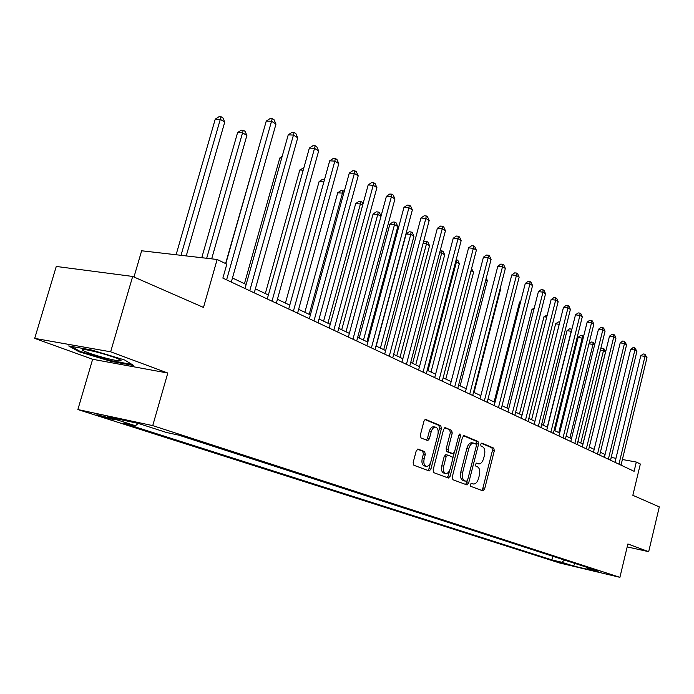 <?xml version="1.0" encoding="UTF-8"?>
<svg xmlns="http://www.w3.org/2000/svg" width="694" height="694" viewBox="0 0 694 694"><rect width="100%" height="100%" fill="white"/><g stroke="black" fill="none" stroke-linecap="round" stroke-linejoin="round"><path stroke-width="1.04" d="M470.341 484.533L470.758 486.355L482.911 490.858L484.586 489.131L494.328 450.718L493.764 448.124L481.801 443.076L480.612 444.247L481.029 446.095L482.599 446.745C484.69 448.09 485.323 450.883 484.473 455.134L483.657 458.361C482.573 461.978 480.968 463.835 478.843 463.93L476.544 463.124L475.485 464.347L475.902 466.186L477.481 466.81C479.597 468.103 480.231 470.879 479.381 475.147L478.565 478.374C477.437 482.096 475.789 483.978 473.612 484.03L471.426 483.284L470.341 484.533M99.667 415.992L114.302 419.801C115.742 419.991 115.039 419.618 112.194 418.69L97.507 414.873C96.041 414.674 96.761 415.047 99.667 415.992M418.118 449.07L416.218 450.866L413.182 462.482L413.884 465.275L429.239 470.94L430.913 469.101L441.427 428.51L440.768 425.743L425.561 419.376L423.965 421.18L420.321 435.138L421.015 437.949L427.738 440.612L429.369 438.799L431.148 431.928C432.084 428.857 433.507 427.252 435.398 427.114C437.845 427.825 438.669 430.349 437.888 434.704L430.948 461.475C429.959 464.694 428.467 466.325 426.48 466.385C424.147 465.605 423.366 463.098 424.147 458.881L425.318 454.379L424.624 451.603L417.84 449.018M627.185 546.889L648.682 551.687L659.3 506.889L632.841 495.308L640.345 464.008L636.311 462.065L634.099 471.295L222.869 278.103L226.825 264.154L217.153 259.487L141.645 250.777L133.977 277.019M110.641 351.806L34.7 338.386L92.64 359.284L167.792 373.034L110.641 351.806L132.675 276.446L203.498 307.433L217.153 259.487M167.792 373.034L152.732 425.622L619.907 577.33L559.676 562.999L77.867 409.547L152.732 425.622M648.682 551.687L627.888 543.957L619.907 577.33M452.254 477.064L452.887 479.728L467.045 484.959L468.615 483.171L478.582 444.108L477.993 441.462L464.217 435.641L462.464 437.341L452.254 477.064M448.35 478.045L433.785 472.649L433.117 469.925L443.596 429.421L445.158 427.643L451.603 430.315L452.245 433.056L448.055 449.296L448.697 452.011L452.974 453.685L454.544 451.898L458.873 435.103L459.94 433.871L460.547 435.806L450.137 476.275L448.35 478.045M34.7 338.386L56.266 266.453L132.675 276.446M567.753 564.43L555.278 561.168L567.753 564.43M586.482 567.189L587.046 568.247L597.17 570.65L178.8 435.155L166.352 432.449L138.644 423.514L107.553 416.816L135.443 425.752L123.593 423.175L551.886 559.902L561.689 562.227L564.673 560.119M587.046 568.247L598.618 571.977L573.478 566L561.689 562.227M92.64 359.284L77.867 409.547M615.951 458.309L611.18 457.415M605.064 454.509L600.388 452.297M594.177 449.356L589.293 447.04M582.986 444.056L577.885 441.636M571.483 438.608L566.148 436.075M559.65 432.995L554.072 430.358M547.471 427.226L541.641 424.468M534.927 421.284L528.837 418.395M522.009 415.168L515.642 412.149M508.702 408.861L502.04 405.704M494.987 402.364L488.012 399.059M480.838 395.658L473.534 392.205M466.238 388.744L458.595 385.118M451.161 381.605L443.162 377.814M435.589 374.222L427.209 370.249M419.497 366.597L410.718 362.442M402.858 358.72L393.645 354.356M385.647 350.565L375.983 345.985M367.82 342.116L357.688 337.319M349.36 333.372L338.715 328.331M330.223 324.306L319.049 319.006M310.374 314.903L298.628 309.333M289.78 305.143L277.427 299.288M268.378 295.002L255.383 288.851M246.136 284.471L232.455 277.99M636.311 462.065L622.388 459.497M610.555 460.235L611.241 457.441M552.78 556.267L551.886 559.902M138.201 423.418L135.443 425.752M575.205 563.537L573.478 566M68.671 345.933L79.073 351.771L111.075 361.374L133.725 365.504L124.573 359.96L91.504 349.984L68.671 345.933M111.266 360.698L111.075 361.374M79.307 350.973L79.073 351.771M470.992 483.414L473.265 483.952M478.418 463.844L476.084 463.288M481.671 490.398L482.729 488.741L492.471 450.363L491.899 447.769L481.159 443.24M476.44 444.828L476.11 441.106L463.427 435.754M465.648 484.464L467.183 481.029M466.385 481.384L467.591 480.161L476.37 445.817L475.945 443.96L473.568 443.093C471.443 443.223 469.838 445.088 468.762 448.68L462.707 472.31C461.848 476.657 462.508 479.467 464.685 480.751L466.411 481.393M472.198 442.833L471.686 442.737C469.56 442.867 467.956 444.724 466.871 448.324L468.762 448.68M464.503 480.994L462.803 480.352C460.625 479.077 459.966 476.266 460.825 471.929L466.871 448.324M444.594 427.816L451.603 430.315M451.135 453.312L446.797 451.638L446.147 448.923L450.337 432.7L449.695 429.968M454.18 452.818L452.74 458.422M449.686 470.263L448.246 475.884L450.137 476.275M443.692 466.203C442.928 470.324 443.666 472.761 445.895 473.534C447.812 473.481 449.261 471.877 450.224 468.702L452.609 459.437L451.968 456.739L447.899 455.134L446.095 456.878L443.692 466.203L441.783 465.821C441.028 469.933 441.766 472.371 443.995 473.135L445.548 473.464M447.639 455.082L445.782 454.709L444.195 456.505L446.095 456.878M441.783 465.821L444.195 456.505M447.118 477.593L448.246 475.884M426.099 466.299L424.563 465.986C422.221 465.206 421.44 462.707 422.221 458.491L423.392 453.989L422.698 451.221L417.354 449.139M434.028 426.862L433.472 426.758C431.581 426.897 430.159 428.493 429.222 431.564L431.148 431.928M426.359 440.1L427.443 438.426L429.222 431.564M438.14 433.455L439.51 428.155L438.851 425.387L424.997 419.54M427.834 470.437L428.996 468.702L430.558 462.672M582.934 444.03L605.541 351.936L603.476 350.696L580.791 443.015M600.614 349.256L601.819 348.362L603.45 348.588L604.274 349.082L605.541 351.936M603.45 348.588L603.476 350.696L600.362 350.27M618.935 464.173L644.995 356.36L646.99 357.618L621.017 465.154M614.979 462.317L640.779 355.788L644.995 356.36L644.899 354.2L646.99 357.618M640.779 355.788L643.208 353.975L644.899 354.2M594.506 345.282L593.006 344.371L569.921 437.862M588.972 343.773L591.349 342.021L592.988 342.246L594.671 344.632M592.988 342.246L593.006 344.371L588.963 343.834M583.107 338.394L578.119 337.336L554.905 430.748M578.119 337.336L580.6 335.514L582.257 335.731L582.249 337.883L558.765 432.579M582.257 335.731L583.454 336.998M571.37 331.316L567.033 330.674L543.411 425.301M567.033 330.674L569.557 328.835L571.223 329.051L571.205 331.212L547.297 427.148M571.223 329.051L571.847 329.424M608.36 459.211L634.88 349.993L636.927 351.285L610.503 460.209M604.379 457.337L630.62 349.42L634.88 349.993L634.802 347.815L636.927 351.285M630.62 349.42L633.093 347.59L634.802 347.815M597.499 454.102L624.487 343.452L626.595 344.779L599.694 455.134M593.474 452.219L620.193 342.888L624.487 343.452L624.427 341.257L626.595 344.779M620.193 342.888L622.709 341.032L624.427 341.257M586.326 448.853L613.808 336.729L615.968 338.091L588.59 449.92M582.275 446.953L609.479 336.174L613.808 336.729L613.765 334.517L614.624 335.063L615.968 338.091M609.479 336.174L612.03 334.291L613.765 334.517M559.234 324.28L555.651 323.829L531.595 419.705M555.651 323.829L558.219 321.964L559.763 322.163M574.84 443.457L602.834 329.824L605.055 331.22L577.165 444.55M570.754 441.54L598.462 329.268L602.834 329.824L602.8 327.585L603.685 328.149L605.055 331.22M598.462 329.268L601.047 327.368L602.8 327.585M115.057 357.636C104.586 353.975 94.87 351.346 85.917 349.724C80.252 349.013 81.12 350.062 88.52 352.864C98.557 356.586 117.26 361.305 120.435 360.915C122.135 360.715 120.34 359.613 115.057 357.636M132.016 364.463L110.945 360.637L79.931 351.32L71.144 346.367M546.707 317.132L543.949 316.794L519.45 413.954M543.949 316.794L547.245 314.998M533.799 309.784L531.925 309.559L506.958 408.037M531.925 309.559L534.293 307.85M520.491 302.228L519.546 302.116L494.102 401.947M519.546 302.116L520.743 301.257M474.063 392.448L500.73 288.669L500.227 288.366M500.365 287.837L500.73 288.669M563.025 437.914L591.54 322.719L593.83 324.15L565.419 439.033M558.904 435.971L587.133 322.163L591.54 322.719L591.531 320.463L592.442 321.036L593.83 324.15M587.133 322.163L589.761 320.238L591.531 320.463M550.871 432.197L579.924 315.406L582.275 316.88L553.326 433.351M546.716 430.245L575.473 314.859L579.924 315.406L579.932 313.124L580.869 313.723L582.275 316.88M575.473 314.859L578.154 312.916L579.932 313.124M538.344 426.316L567.97 307.876L570.39 309.403L540.878 427.504M534.163 424.346L563.476 307.347L567.97 307.876L567.996 305.586L568.967 306.193L570.39 309.403M563.476 307.347L566.2 305.369L567.996 305.586M525.453 420.26L555.66 300.129L558.149 301.699L528.065 421.484M521.229 418.274L551.123 299.6L555.66 300.129L555.712 297.813L556.709 298.446L558.149 301.699M551.123 299.6L553.899 297.605L555.712 297.813M512.163 414.014L542.977 292.148L545.545 293.762L514.853 415.281M507.904 412.01L538.405 291.627L542.977 292.148L543.046 289.806L544.079 290.456L545.545 293.762M538.405 291.627L541.225 289.606L543.046 289.806M460.148 385.855L487.353 280.593L485.861 279.691M486.26 278.138L487.353 280.593M498.457 407.578L529.904 283.915L532.55 285.581L501.233 408.879M494.171 405.565L525.289 283.412L529.904 283.915L530.008 281.564L531.066 282.232L532.55 285.581M525.289 283.412L528.16 281.356L530.008 281.564M445.8 379.063L473.56 272.265L471.026 270.738M471.573 268.63L473.56 272.265M484.325 400.941L516.431 275.431L519.155 277.149L487.188 402.286M480.005 398.903L511.773 274.937L516.431 275.431L516.553 273.054L517.646 273.748L519.155 277.149M511.773 274.937L514.688 272.863L516.553 273.054M431 372.053L459.341 263.685L456.444 261.942L427.99 370.622M456.201 259.547L457.84 260.302L459.341 263.685M456.678 259.599L456.444 261.942L455.602 261.855M469.743 394.088L502.525 266.687L505.345 268.457L472.692 395.476M465.388 392.041L497.824 266.201L502.525 266.687L502.682 264.284L503.809 264.995L505.345 268.457M497.824 266.201L500.799 264.093L502.682 264.284M415.741 364.818L444.681 254.837L441.696 253.032L412.635 363.344M440.23 250.508L443.154 251.402L444.681 254.837M441.965 250.673L441.696 253.032L439.614 252.824M454.683 387.009L488.177 257.656L491.083 259.478L457.736 388.44M450.293 384.944L483.432 257.179L488.177 257.656L488.359 255.227L489.522 255.965L491.083 259.478M483.432 257.179L486.468 255.045L488.359 255.227M399.996 357.358L429.56 245.702L426.472 243.846L396.777 355.84M423.375 242.388L424.945 241.295L426.775 241.469L428.007 242.215L429.56 245.702M426.775 241.469L426.472 243.846L423.071 243.516M439.129 379.705L473.36 248.322L476.362 250.213L442.278 381.188M434.704 377.623L468.58 247.871L473.36 248.322L473.577 245.884L474.774 246.639L476.362 250.213M468.58 247.871L471.66 245.702L473.577 245.884M383.73 349.655L413.945 236.281L410.761 234.355L406.155 233.939L376.174 346.072M406.155 233.939L409.252 231.796L411.1 231.961L410.761 234.355L380.407 348.084M411.1 231.961L412.366 232.733L413.945 236.281M423.054 372.149L458.057 238.693L461.154 240.644L426.307 373.684M418.595 370.058L453.225 238.25L458.057 238.693L458.3 236.229L459.541 237.01L461.154 240.644M453.225 238.25L456.374 236.055L458.3 236.229M366.918 341.691L397.818 226.548L394.53 224.561L389.881 224.153L359.232 338.047M389.881 224.153L393.047 221.985L394.903 222.141L394.53 224.561L363.491 340.069M394.903 222.141L396.213 222.939L397.818 226.548M380.98 216.381L377.753 214.437L373.068 214.047L341.708 329.745M373.068 214.047L376.295 211.844L378.169 212L377.753 214.437L346.002 331.784M378.169 212L379.523 212.824L381.023 216.19M362.624 205.303L360.412 203.967L355.684 203.594L323.595 321.166M355.684 203.594L358.972 201.355L360.863 201.503L360.412 203.967L327.915 323.213M360.863 201.503L362.268 202.353L362.988 203.975M343.599 193.817L342.463 193.132L337.7 192.776L304.848 312.283M337.7 192.776L341.058 190.512L342.957 190.65L342.463 193.132L309.194 314.339M342.957 190.65L344.259 191.431M323.864 181.915L319.093 181.585L285.425 303.078M319.093 181.585L322.51 179.286L324.532 179.477M323.977 181.49L324.428 179.416M303.183 170.203L299.808 169.995L265.308 293.553M299.808 169.995L303.885 167.696M281.686 158.085L279.821 157.98L244.444 283.664M279.821 157.98L282.154 156.428M259.322 145.523L225.593 263.564M406.424 364.341L442.234 228.734L445.435 230.746L409.798 365.92M401.93 362.233L437.359 228.3L442.234 228.734L442.512 226.244L443.796 227.059L445.435 230.746M437.359 228.3L440.569 226.079L442.512 226.244M389.221 356.256L425.864 218.428L429.178 220.518L392.709 357.896M384.693 354.131L420.946 218.02L425.864 218.428L426.185 215.921L427.513 216.762L429.178 220.518M420.946 218.02L424.225 215.765L426.185 215.921M371.411 347.894L408.931 207.766L412.357 209.926L375.02 349.585M366.848 345.751L403.969 207.376L408.931 207.766L409.287 205.242L410.666 206.109L412.357 209.926M403.969 207.376L407.309 205.086L409.287 205.242M352.951 339.219L391.39 196.723L394.947 198.97L356.699 340.98M348.362 337.067L386.385 196.359L391.39 196.723L391.798 194.181L393.22 195.075L394.947 198.97M386.385 196.359L389.794 194.034L391.798 194.181M333.823 330.231L373.216 185.289L376.903 187.606L337.709 332.053M329.208 328.062L368.167 184.942L373.216 185.289L373.667 182.713L375.142 183.65L376.903 187.606M368.167 184.942L371.654 182.583L373.667 182.713M313.983 320.914L354.374 173.431L358.199 175.834L318.008 322.805M309.333 318.728L349.282 173.11L354.374 173.431L354.877 170.837L356.404 171.8L358.199 175.834M349.282 173.11L352.838 170.707L354.877 170.837M293.38 311.233L334.829 161.121L338.793 163.619L297.561 313.202M288.704 309.038L329.693 160.826L334.829 161.121L335.384 158.51L336.972 159.516L338.793 163.619M329.693 160.826L333.328 158.397L335.384 158.51M271.987 301.179L314.529 148.351L318.65 150.945L276.333 303.226M267.277 298.967L309.359 148.082L314.529 148.351L315.145 145.714L316.794 146.755L318.65 150.945M309.359 148.082L313.072 145.61L315.145 145.714M211.679 258.853L246.891 135.434L242.527 132.806L237.591 132.58L201.772 257.708M237.591 132.58L241.321 130.142L243.299 130.22L206.673 258.272M243.299 130.22L245.043 131.279L246.891 135.434M249.745 290.734L293.449 135.078L297.726 137.768L254.256 292.851M244.999 288.504L288.227 134.844L293.449 135.078L294.117 132.424L295.835 133.5L297.726 137.768M288.227 134.844L292.035 132.328L294.117 132.424M186.235 255.921L224.752 122.075L220.224 119.333L215.244 119.151L176.094 254.75M215.244 119.151L219.07 116.67L221.056 116.739L181.021 255.323M221.056 116.739L222.869 117.841L224.752 122.075M226.6 279.856L271.519 121.277L275.978 124.079L231.302 282.068M225.802 263.659L266.262 121.077L271.519 121.277L272.256 118.605L274.043 119.724L275.978 124.079M266.262 121.077L270.157 118.527L272.256 118.605M471.252 483.518L473.126 483.909M476.379 463.41L478.253 463.783M491.899 447.769L493.764 448.124M492.471 450.363L494.328 450.718M482.729 488.741L484.586 489.131M476.11 441.106L477.993 441.462M476.709 443.752L478.582 444.108M466.741 482.781L468.615 483.171M460.825 471.929L462.707 472.31M462.803 480.352L464.685 480.751M450.337 432.7L452.245 433.056M446.147 448.923L448.055 449.296M446.797 451.638L448.697 452.011M450.874 453.26L452.766 453.633M458.777 435.476L460.547 435.806M422.698 451.221L424.624 451.603M423.392 453.989L425.318 454.379M422.221 458.491L424.147 458.881M427.443 438.426L429.369 438.799M438.851 425.387L440.768 425.743M439.51 428.155L441.427 428.51M428.996 468.702L430.913 469.101M471.686 442.737L473.568 443.093M451.074 453.312L452.826 453.65M445.782 454.709L447.691 455.082M433.472 426.758L435.398 427.114M118.735 359.102L120.435 360.915"/></g></svg>
